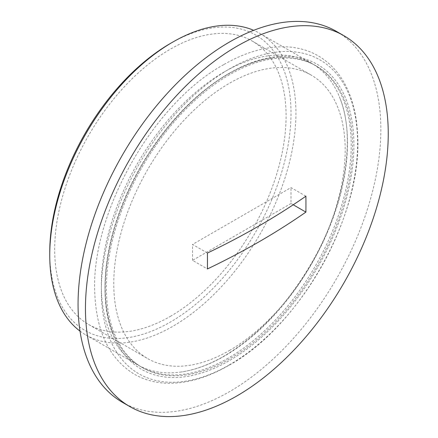 <?xml version="1.0" encoding="UTF-8"?>
<svg xmlns="http://www.w3.org/2000/svg" width="438" height="438" viewBox="0 0 438 438"><rect width="100%" height="100%" fill="white"/><g stroke="black" fill="none" stroke-linecap="round" stroke-linejoin="round"><path stroke-width="0.33" stroke-dasharray="2.19 1.64" d="M80.006 331.112A174.078 100.505 120 0 0 85.804 334.933A174.078 100.505 120 0 0 172.84 326.31A174.078 100.505 120 0 0 286.561 172.911A174.078 100.505 120 0 0 259.876 33.419A174.078 100.505 120 0 0 253.673 30.315M224.42 71.821A174.078 100.505 120 0 0 110.699 225.22A174.078 100.505 120 0 0 137.384 364.712A174.078 100.505 120 0 0 180.346 372.114A174.078 100.505 120 0 0 224.42 356.089A174.078 100.505 120 0 0 339.351 96.71A174.078 100.505 120 0 0 311.456 63.203A174.078 100.505 120 0 0 224.42 71.821M170.377 43.466A170.596 98.495 -60 0 1 291.007 113.113A170.596 98.495 -60 0 1 170.377 322.05A170.596 98.495 -60 0 1 49.751 252.403M229.463 350.477A163.631 94.471 120 0 0 336.362 206.282A163.631 94.471 120 0 0 311.281 75.155A163.631 94.471 120 0 0 229.463 83.264A163.631 94.471 120 0 0 122.563 227.459A163.631 94.471 120 0 0 147.644 358.58A163.631 94.471 120 0 0 229.463 350.477M170.377 316.362A163.631 94.471 120 0 0 277.276 172.167A163.631 94.471 120 0 0 252.195 41.046A163.631 94.471 120 0 0 170.377 49.149A163.631 94.471 120 0 0 63.483 193.344A163.631 94.471 120 0 0 88.564 324.465A163.631 94.471 120 0 0 170.377 316.362M229.463 364.827A181.206 104.622 -60 0 1 101.331 290.843A181.206 104.622 -60 0 1 229.463 68.914A181.206 104.622 -60 0 1 357.594 142.892A181.206 104.622 -60 0 1 229.463 364.827M122.405 402.298A214.116 123.62 120 0 0 229.463 391.692A214.116 123.62 120 0 0 369.338 203.013A214.116 123.62 120 0 0 336.521 31.437M305.899 196.186L291.007 187.59L192.534 244.442L207.426 253.038M293.219 204.781L291.007 203.506L291.007 187.59M291.007 203.506L192.534 260.358L207.426 268.954M192.534 260.358L192.534 244.442M228.105 358.218A174.078 100.505 -60 0 1 141.069 366.841A174.078 100.505 -60 0 1 113.174 333.329A174.078 100.505 -60 0 1 228.105 73.951A174.078 100.505 -60 0 1 272.179 57.925A174.078 100.505 -60 0 1 315.141 65.328A174.078 100.505 -60 0 1 341.826 204.82A174.078 100.505 -60 0 1 228.105 358.218M229.463 74.734A174.078 100.505 120 0 0 115.742 228.132A174.078 100.505 120 0 0 142.427 367.624A174.078 100.505 120 0 0 229.463 359.001A174.078 100.505 120 0 0 343.184 205.603A174.078 100.505 120 0 0 316.499 66.111A174.078 100.505 120 0 0 229.463 74.734M229.463 73.168A175.999 101.611 120 0 0 105.016 288.719A175.999 101.611 120 0 0 229.463 360.573A175.999 101.611 120 0 0 353.909 145.016A175.999 101.611 120 0 0 229.463 73.168M85.804 334.933L137.384 364.712M252.195 41.046L311.281 75.155M223.654 64.671C152.408 103.729 90.036 214.839 94.865 294.265C96.584 332.442 109.785 359.122 134.471 374.287C143.982 379.719 154.548 382.686 166.183 383.206C186.079 383.918 206.977 377.972 228.871 365.374C300.342 326.206 362.817 214.549 357.632 135.096C356.943 118.687 353.866 104.091 348.407 91.301C341.651 75.648 331.736 63.915 318.656 56.102C309.217 50.578 298.7 47.501 287.104 46.871C266.994 45.968 245.844 51.898 223.654 64.671M180.346 372.114C194.127 370.252 208.559 364.991 223.654 356.329C258.206 335.776 287.821 304.147 312.486 261.442C345.713 203.659 356.297 135.889 339.351 96.71M88.564 324.465L147.644 358.58M259.876 33.419L311.456 63.203M141.069 366.841L142.427 367.624M113.174 333.329C100.088 302.362 103.204 253.832 122.131 206.183C143.593 150.491 186.062 97.948 228.871 73.715C243.966 65.048 258.398 59.787 272.179 57.925M315.141 65.328L316.499 66.111"/><path stroke-width="0.66" d="M49.751 255.244L49.751 252.403A170.596 98.495 -60 0 1 170.377 43.466L172.84 42.043A174.078 100.505 120 0 0 49.751 255.244A174.078 100.505 120 0 0 80.006 331.112M170.377 43.466L172.84 42.043A174.078 100.505 120 0 1 253.673 30.315M343.907 35.702L336.521 31.437A214.116 123.62 120 0 0 229.463 42.043A214.116 123.62 120 0 0 89.587 230.722A214.116 123.62 120 0 0 122.405 402.298L129.79 406.563A214.116 123.62 120 0 0 236.849 395.957A214.116 123.62 120 0 0 388.249 133.721A214.116 123.62 120 0 0 343.907 35.702A214.116 123.62 120 0 0 236.849 46.308A214.116 123.62 120 0 0 85.448 308.544A214.116 123.62 120 0 0 129.79 406.563M207.426 253.038A743.976 429.536 60 0 1 207.47 261.021A743.976 429.536 60 0 1 207.426 268.954A747.162 431.37 180 0 0 305.899 212.101A743.976 429.536 -120 0 0 305.943 204.168A743.976 429.536 -120 0 0 305.899 196.186A747.162 431.37 180 0 1 207.426 253.038M305.899 212.101L293.219 204.781"/></g></svg>
